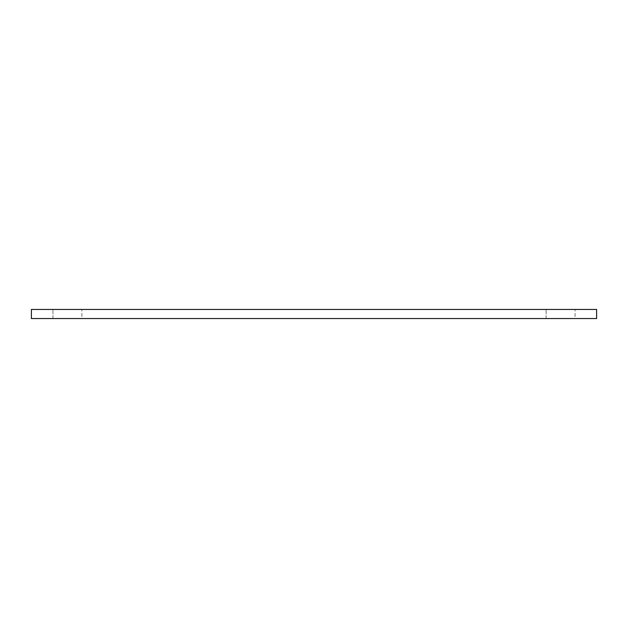 <?xml version="1.0" encoding="UTF-8"?>
<svg xmlns="http://www.w3.org/2000/svg" width="628" height="628" viewBox="0 0 628 628"><rect width="100%" height="100%" fill="white"/><g stroke="black" fill="none" stroke-linecap="round" stroke-linejoin="round"><path stroke-width="0.47" stroke-dasharray="3.14 2.35" d="M546.117 318.561L546.117 309.439L575.06 309.439L546.117 309.439L575.06 309.439L546.117 309.439L546.117 318.561L575.06 318.561L575.06 309.439L575.06 318.561L546.117 318.561M52.94 318.561L52.94 309.439L81.883 309.439L52.94 309.439L81.883 309.439L52.94 309.439L52.94 318.561L81.883 318.561L81.883 309.439L81.883 318.561L52.94 318.561M31.4 318.561L596.6 318.561L596.6 309.439L31.4 309.439L31.4 318.561"/><path stroke-width="0.94" d="M596.6 318.561L31.4 318.561L31.4 309.439L596.6 309.439L596.6 318.561"/></g></svg>
